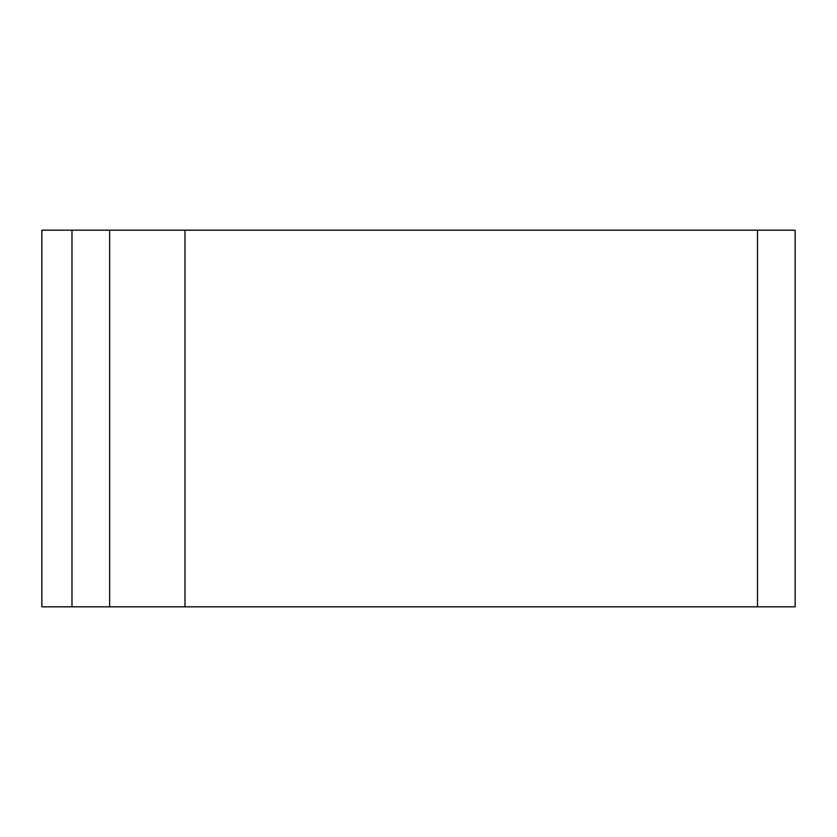 <?xml version="1.0" encoding="UTF-8"?>
<svg xmlns="http://www.w3.org/2000/svg" width="837" height="837" viewBox="0 0 837 837"><rect width="100%" height="100%" fill="white"/><g stroke="black" fill="none" stroke-linecap="round" stroke-linejoin="round"><path stroke-width="1.26" d="M184.977 230.175L41.85 230.175L41.85 606.825L795.15 606.825L795.15 230.175L184.977 230.175L184.977 606.825M109.647 230.175L109.647 606.825L109.647 230.175M757.485 230.175L757.485 606.825M71.982 230.175L71.982 606.825"/></g></svg>
